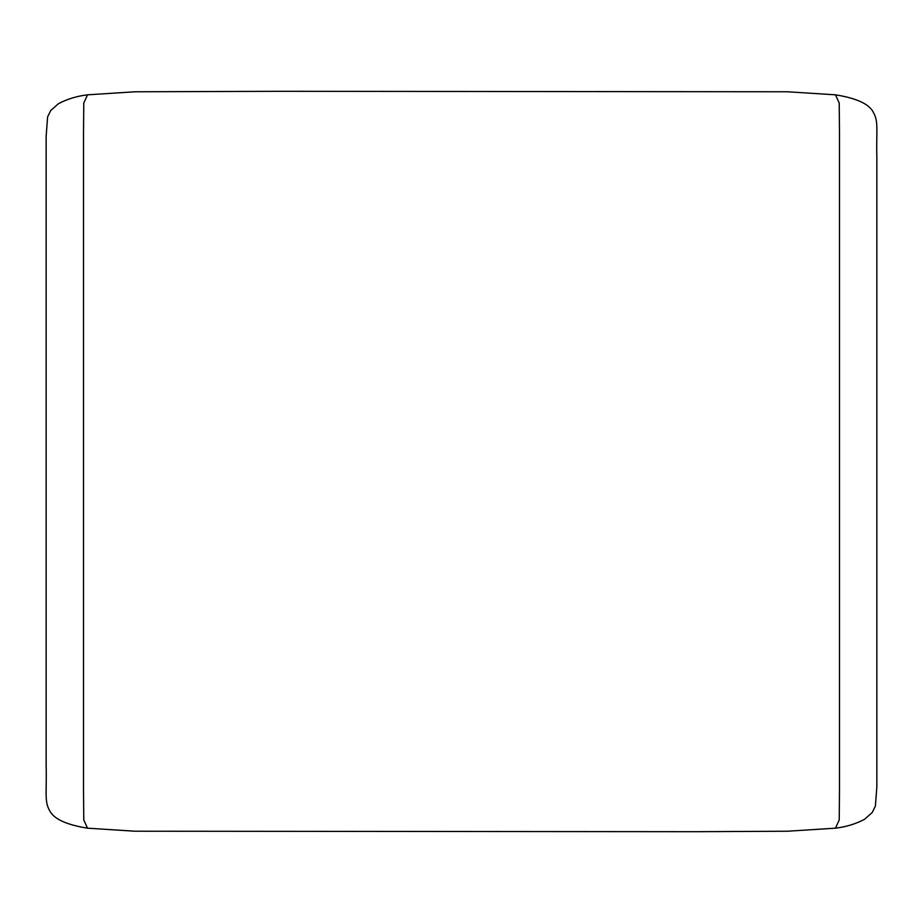 <?xml version="1.0" encoding="UTF-8"?>
<svg xmlns="http://www.w3.org/2000/svg" width="923" height="923" viewBox="0 0 923 923"><rect width="100%" height="100%" fill="white"/><g stroke="black" fill="none" stroke-linecap="round" stroke-linejoin="round"><path stroke-width="1.38" d="M87.523 828.173L83.774 819.947L83.508 789.488L83.508 133.512L83.774 103.053L87.523 94.827L134.966 91.781L280.223 91.308L787.411 91.769L835.477 94.827L839.226 103.053L839.492 133.512L839.492 789.488L839.226 819.947L835.477 828.173L787.411 831.231L696.242 831.692L134.966 831.219L87.523 828.173C67.841 825.024 55.553 819.751 50.65 812.355C43.923 801.81 46.888 795.026 46.15 765.19L46.15 136.304L47.604 116.933L50.742 110.529L58.276 103.826C66.975 99.13 76.724 96.13 87.523 94.827M835.477 94.827C855.16 97.976 867.447 103.249 872.35 110.645C879.077 121.19 876.112 127.974 876.85 157.81L876.85 786.696L875.396 806.067L872.258 812.471L864.724 819.174C856.025 823.87 846.276 826.87 835.477 828.173"/></g></svg>
